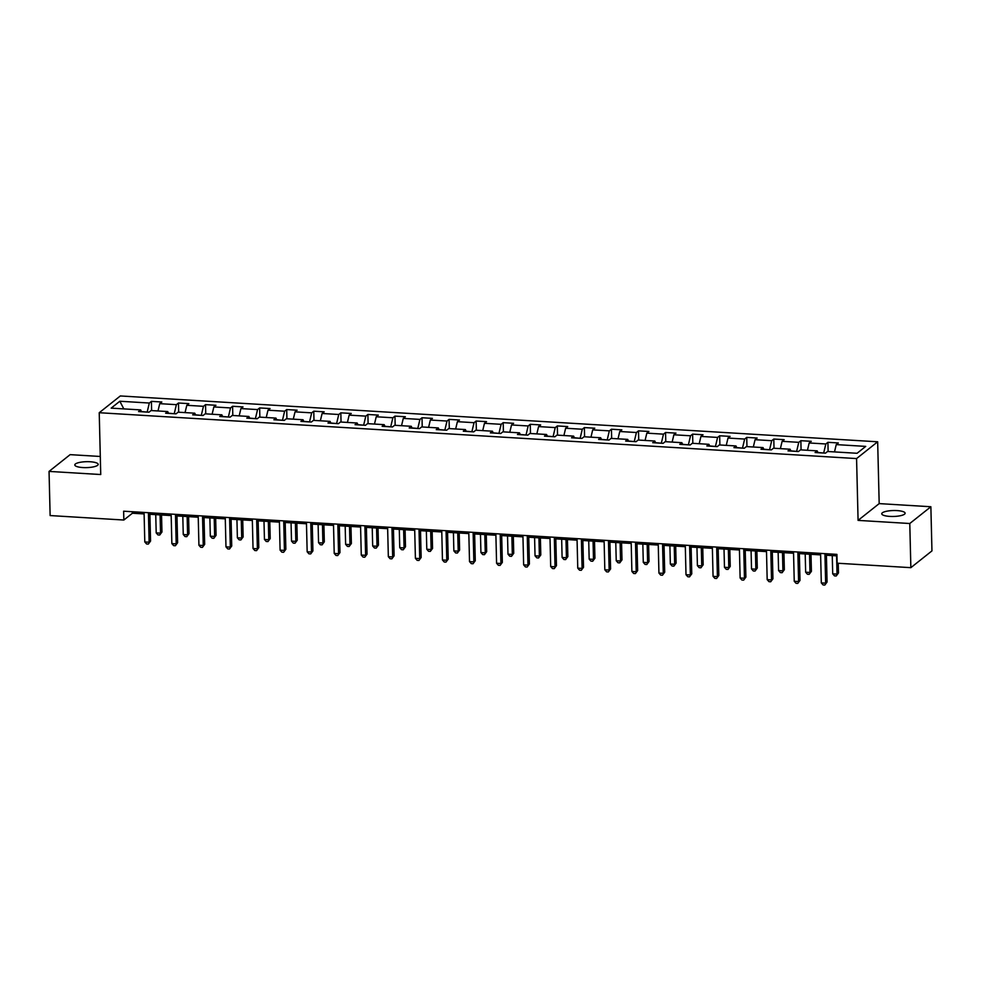 <?xml version="1.0" encoding="UTF-8"?>
<svg xmlns="http://www.w3.org/2000/svg" width="981" height="981" viewBox="0 0 981 981"><rect width="100%" height="100%" fill="white"/><g stroke="black" fill="none" stroke-linecap="round" stroke-linejoin="round"><path stroke-width="1.47" d="M82.833 467.557A11.686 2.968 -1.4 0 0 98.174 464.369A11.686 2.968 -1.4 0 0 90.129 461.757A11.686 2.968 -1.4 0 0 74.801 464.945A11.686 2.968 -1.4 0 0 82.833 467.557M889.792 516.398A11.686 2.968 -1.4 0 0 905.12 513.21A11.686 2.968 -1.4 0 0 897.088 510.598A11.686 2.968 -1.4 0 0 881.747 513.786A11.686 2.968 -1.4 0 0 889.792 516.398M100.295 456.472L70.142 454.644L49.05 471.407L50.129 515.565L123.851 520.028L132.398 513.235L144.109 513.934M877.664 441.793L120.32 395.956L99.228 412.719L856.572 458.568L877.664 441.793L879.184 503.609L858.081 520.384L909.779 523.511L930.871 506.748L879.184 503.609M930.871 506.748L931.95 550.893L910.858 567.668L909.779 523.511M141.509 411.75L140.663 409.911L138.579 411.566L148.989 412.204L151.062 410.549L167.714 411.554L165.642 413.209L176.04 413.835L178.125 412.179L194.778 413.197L192.693 414.84L203.104 415.478L205.188 413.823L221.841 414.828L219.756 416.484L230.167 417.109L232.252 415.454L248.904 416.471L246.82 418.127L257.23 418.752L259.303 417.097L275.955 418.102L273.883 419.758L284.282 420.395L286.366 418.74L303.019 419.745L300.934 421.401L311.345 422.026L313.43 420.371L330.082 421.376L327.997 423.032L338.408 423.669L340.493 422.014L357.145 423.019L355.061 424.675L365.472 425.3L367.544 423.645L384.196 424.663L382.124 426.318L392.535 426.943L394.607 425.288L411.26 426.294L409.187 427.949L419.586 428.574L421.671 426.931L438.323 427.937L436.238 429.592L446.649 430.218L448.734 428.562L465.386 429.568L463.302 431.223L473.713 431.861L475.785 430.205L492.437 431.211L490.365 432.866L500.776 433.492L502.848 431.836L519.501 432.842L517.428 434.497L527.827 435.135L529.912 433.479L546.564 434.485L544.48 436.14L554.89 436.766L556.975 435.11L573.627 436.128L571.543 437.784L581.954 438.409L584.038 436.753L600.691 437.759L598.606 439.414L609.017 440.052L611.089 438.397L627.742 439.402L625.67 441.058L636.068 441.683L638.153 440.028L654.805 441.033L652.721 442.689L663.131 443.326L665.216 441.671L681.869 442.676L679.784 444.332L690.195 444.957L692.279 443.302L708.932 444.319L706.847 445.963L717.258 446.6L719.331 444.945L735.983 445.95L733.911 447.606L744.309 448.231L746.394 446.588L763.046 447.594L760.962 449.249L771.373 449.874L773.457 448.219L790.11 449.224L788.025 450.88L798.436 451.518L800.521 449.862L817.173 450.868L815.088 452.523L825.499 453.148L827.572 451.493L857.063 453.283L865.733 446.392L836.241 444.601L838.326 442.958L827.915 442.321L828.136 451.53M140.663 409.911L111.172 408.133L119.829 401.241L149.32 403.032L151.405 401.376L151.626 410.585M827.915 442.321L825.83 443.976L809.178 442.971L811.262 441.315L800.852 440.69L798.767 442.333L782.115 441.327L784.199 439.672L773.788 439.047L771.716 440.702L755.063 439.696L757.136 438.041L746.737 437.403L744.653 439.059L728 438.053L730.085 436.398L719.674 435.772L717.589 437.428L700.937 436.422L703.021 434.767L692.611 434.129L690.526 435.785L673.873 434.779L675.958 433.124L665.547 432.498L663.475 434.154L646.822 433.136L648.895 431.481L638.496 430.855L636.411 432.511L619.759 431.505L621.844 429.85L611.433 429.224L609.348 430.867L592.696 429.862L594.78 428.207L584.369 427.581L582.285 429.237L565.632 428.231L567.717 426.576L557.306 425.938L555.234 427.593L538.581 426.588L540.654 424.932L530.255 424.307L528.17 425.962L511.518 424.945L513.603 423.302L503.192 422.664L501.107 424.319L484.455 423.314L486.539 421.658L476.128 421.033L474.044 422.688L457.391 421.671L459.476 420.015L449.065 419.39L446.993 421.045L430.34 420.04L432.413 418.384L422.014 417.747L419.929 419.402L403.277 418.397L405.361 416.741L394.951 416.116L392.866 417.771L376.214 416.766L378.298 415.11L367.887 414.473L365.803 416.128L349.15 415.122L351.235 413.467L340.824 412.842L338.752 414.497L322.099 413.479L324.171 411.824L313.761 411.198L311.688 412.854L295.036 411.848L297.108 410.193L286.71 409.567L284.625 411.211L267.972 410.205L270.057 408.55L259.646 407.924L257.562 409.58L240.909 408.574L242.994 406.919L232.583 406.281L230.51 407.937L213.846 406.931L215.93 405.276L205.519 404.65L203.447 406.306L186.795 405.3L188.867 403.645L178.468 403.007L176.384 404.663L159.731 403.657L161.816 402.002L151.405 401.376M910.858 567.668L837.136 563.204L836.916 554.375L123.631 511.199L123.851 520.028M174.275 413.737L168.487 413.197M168.573 413.381L167.714 411.554M159.731 403.657L157.99 410.965M176.384 404.663L174.275 413.541M201.338 415.368L195.55 414.828M195.636 415.024L194.778 413.197M186.795 405.3L185.053 412.609M203.447 406.306L201.338 415.184M228.401 417.011L222.601 416.471M222.699 416.667L221.841 414.828M213.846 406.931L212.117 414.24M230.51 407.937L228.401 416.815M255.465 418.642L249.665 418.102M249.75 418.298L248.904 416.471M240.909 408.574L239.18 415.883M257.562 409.58L255.452 418.458M282.528 420.285L276.728 419.745M276.814 419.942L275.955 418.102M267.972 410.205L266.243 417.514M284.625 411.211L282.516 420.089M309.579 421.916L303.791 421.376M303.877 421.572L303.019 419.745M295.036 411.848L293.294 419.157M311.688 412.854L309.579 421.732M336.642 423.559L330.842 423.019M330.94 423.216L330.082 421.376M322.099 413.479L320.358 420.788M338.752 414.497L336.642 423.375M363.706 425.202L357.906 424.663M357.991 424.847L357.145 423.019M349.15 415.122L347.421 422.431M365.803 416.128L363.693 425.006M390.769 426.833L384.969 426.294M385.055 426.49L384.196 424.663M376.214 416.766L374.484 424.074M392.866 417.771L390.757 426.649M417.82 428.476L412.032 427.937M412.118 428.133L411.26 426.294M403.277 418.397L401.536 425.705M419.929 419.402L417.82 428.28M444.884 430.107L439.083 429.568M439.181 429.764L438.323 427.937M430.34 420.04L428.599 427.348M446.993 421.045L444.884 429.923M471.947 431.75L466.147 431.211M466.245 431.407L465.386 429.568M457.391 421.671L455.662 428.979M474.044 422.688L471.935 431.554M499.01 433.381L493.21 432.842M493.296 433.038L492.437 431.211M484.455 423.314L482.726 430.622M501.107 424.319L498.998 433.197M526.061 435.024L520.273 434.485M520.359 434.681L519.501 432.842M511.518 424.945L509.777 432.265M528.17 425.962L526.061 434.841M553.125 436.668L547.324 436.128M547.423 436.312L546.564 434.485M538.581 426.588L536.84 433.896M555.234 427.593L553.125 436.471M580.188 438.299L574.388 437.759M574.486 437.955L573.627 436.128M565.632 428.231L563.903 435.539M582.285 429.237L580.188 438.115M607.251 439.942L601.451 439.402M601.537 439.598L600.691 437.759M592.696 429.862L590.967 437.17M609.348 430.867L607.239 439.746M634.302 441.573L628.514 441.033M628.6 441.229L627.742 439.402M619.759 431.505L618.018 438.814M636.411 432.511L634.302 441.389M661.366 443.216L655.566 442.676M655.664 442.872L654.805 441.033M646.822 433.136L645.081 440.444M663.475 434.154L661.366 443.032M688.429 444.859L682.629 444.319M682.727 444.503L681.869 442.676M673.873 434.779L672.144 442.088M690.526 435.785L688.429 444.663M715.492 446.49L709.692 445.95M709.778 446.147L708.932 444.319M700.937 436.422L699.208 443.731M717.589 437.428L715.48 446.306M742.543 448.133L736.756 447.594M736.841 447.79L735.983 445.95M728 438.053L726.259 445.362M744.653 439.059L742.543 447.937M769.607 449.764L763.807 449.224M763.905 449.421L763.046 447.594M755.063 439.696L753.322 447.005M771.716 440.702L769.607 449.58M796.67 451.407L790.87 450.868M790.968 451.064L790.11 449.224M782.115 441.327L780.385 448.636M798.767 442.333L796.67 451.211M823.733 453.038L817.933 452.499M818.019 452.695L817.173 450.868M809.178 442.971L807.449 450.279M825.83 443.976L823.721 452.854M836.241 444.601L834.5 451.91M49.05 471.407L100.736 474.534L99.228 412.719M858.081 520.384L856.572 458.568M149.897 514.289L171.172 515.577M176.96 515.932L198.236 517.22M204.023 517.563L225.287 518.851M231.087 519.207L252.35 520.494M258.138 520.837L279.413 522.125M285.201 522.481L306.477 523.768M312.265 524.112L333.528 525.399M339.328 525.755L360.591 527.042M366.391 527.398L387.654 528.685M393.442 529.029L414.718 530.316M420.506 530.672L441.781 531.96M447.569 532.303L468.832 533.59M474.632 533.946L495.895 535.234M501.683 535.577L522.959 536.865M528.747 537.22L550.022 538.508M555.81 538.863L577.073 540.151M582.873 540.494L604.137 541.782M609.924 542.137L631.2 543.425M636.988 543.768L658.263 545.056M664.051 545.411L685.314 546.699M691.115 547.055L712.378 548.342M718.166 548.686L739.441 549.973M745.229 550.329L766.504 551.616M772.292 551.96L793.555 553.247M799.356 553.603L820.619 554.89M826.407 555.234L836.952 555.871M147.224 412.094L141.423 411.554M119.829 401.241L123.814 408.893M149.32 403.032L147.211 411.91M132.361 511.726L132.398 513.235M800.852 440.69L801.085 449.887M773.788 439.047L774.021 448.256M746.737 437.403L746.958 446.613M719.674 435.772L719.895 444.982M692.611 434.129L692.831 443.338M665.547 432.498L665.78 441.708M638.496 430.855L638.717 440.064M611.433 429.224L611.654 438.421M584.369 427.581L584.59 436.79M557.306 425.938L557.539 435.147M530.255 424.307L530.476 433.516M503.192 422.664L503.412 431.873M476.128 421.033L476.349 430.23M449.065 419.39L449.298 428.599M422.014 417.747L422.235 426.956M394.951 416.116L395.171 425.325M367.887 414.473L368.108 423.682M340.824 412.842L341.057 422.051M313.761 411.198L313.994 420.408M286.71 409.567L286.93 418.764M259.646 407.924L259.867 417.133M232.583 406.281L232.816 415.49M205.519 404.65L205.752 413.859M178.468 403.007L178.689 412.216M824.923 553.652L825.646 583.168L821.305 582.91L820.582 553.382M826.37 553.738L827.069 582.04L824.825 585.044L823.096 584.946L821.305 582.91M827.069 582.04L824.825 585.044M832.256 555.589L832.71 573.836L837.038 574.106L838.473 572.965L838.228 563.266M838.473 572.965L836.229 575.982L837.038 574.106L836.597 555.859M836.229 575.982L834.488 575.872L832.71 573.836M797.86 552.009L798.583 581.525L794.242 581.267L793.519 551.751M799.319 552.095L800.005 580.396L797.761 583.413L796.032 583.303L794.242 581.267M800.005 580.396L797.761 583.413M770.796 550.366L771.52 579.894L767.179 579.636L766.468 550.108M772.255 550.464L772.942 578.765L770.698 581.77L768.969 581.659L767.179 579.636M772.942 578.765L770.698 581.77M805.205 553.958L805.646 572.205L809.987 572.463L811.41 571.334L810.993 554.302M811.41 571.334L809.166 574.339L809.987 572.463L809.533 554.216M809.166 574.339L807.437 574.241L805.646 572.205M778.141 552.315L778.583 570.562L782.924 570.832L784.346 569.691L783.929 552.671M784.346 569.691L782.102 572.708L782.924 570.832L782.482 552.585M782.102 572.708L780.373 572.597L778.583 570.562M743.745 548.735L744.456 578.25L740.128 577.993L739.404 548.465M745.192 548.82L745.891 577.122L743.647 580.127L741.906 580.029L740.128 577.993M745.891 577.122L743.647 580.127M716.682 547.091L717.405 576.62L713.064 576.35L712.341 546.834M718.129 547.177L718.828 575.479L716.584 578.496L714.842 578.385L713.064 576.35M718.828 575.479L716.584 578.496M689.618 545.461L690.342 574.976L686.001 574.719L685.278 545.191M691.078 545.546L691.764 573.848L689.52 576.853L687.791 576.754L686.001 574.719M691.764 573.848L689.52 576.853M751.078 550.684L751.52 568.931L755.861 569.188L757.283 568.06L756.866 551.028M757.283 568.06L755.039 571.065L755.861 569.188L755.419 550.942M755.039 571.065L753.31 570.967L751.52 568.931M724.015 549.041L724.468 567.288L728.797 567.558L730.232 566.417L729.815 549.397M730.232 566.417L727.988 569.434L728.797 567.558L728.356 549.299M727.988 569.434L726.247 569.323L724.468 567.288M696.964 547.398L697.405 565.657L701.746 565.914L703.169 564.786L702.752 547.754M703.169 564.786L700.925 567.791L701.746 565.914L701.292 547.668M700.925 567.791L699.183 567.68L697.405 565.657M662.555 543.817L663.279 573.345L658.938 573.076L658.226 543.56M664.014 543.903L664.701 572.205L662.457 575.222L660.728 575.111L658.938 573.076M664.701 572.205L662.457 575.222M669.9 545.767L670.342 564.014L674.683 564.271L676.105 563.143L675.688 546.11M676.105 563.143L673.861 566.147L674.683 564.271L674.229 546.025M673.861 566.147L672.132 566.049L670.342 564.014M635.492 542.186L636.215 571.702L631.887 571.445L631.163 541.917M636.951 542.272L637.65 570.574L635.406 573.578L633.665 573.48L631.887 571.445M637.65 570.574L635.406 573.578M642.837 544.124L643.278 562.371L647.619 562.64L649.042 561.5L648.625 544.48M649.042 561.5L646.798 564.516L647.619 562.64L647.178 544.394M646.798 564.516L645.069 564.406L643.278 562.371M608.441 540.543L609.164 570.059L604.823 569.802L604.1 540.286M609.888 540.629L610.587 568.931L608.343 571.948L606.601 571.837L604.823 569.802M610.587 568.931L608.343 571.948M615.774 542.493L616.227 560.74L620.556 560.997L621.991 559.869L621.574 542.836M621.991 559.869L619.747 562.873L620.556 560.997L620.115 542.751M619.747 562.873L618.005 562.775L616.227 560.74M581.377 538.9L582.101 568.428L577.76 568.158L577.036 538.643M582.837 538.998L583.523 567.288L581.279 570.304L579.55 570.194L577.76 568.158M583.523 567.288L581.279 570.304M588.723 540.85L589.164 559.096L593.505 559.366L594.927 558.226L594.511 541.205M594.927 558.226L592.683 561.242L593.505 559.366L593.051 541.107M592.683 561.242L590.942 561.132L589.164 559.096M554.314 537.269L555.038 566.785L550.697 566.528L549.985 536.999M555.773 537.355L556.46 565.657L554.216 568.661L552.487 568.563L550.697 566.528M556.46 565.657L554.216 568.661M561.659 539.219L562.101 557.466L566.442 557.723L567.864 556.595L567.447 539.562M567.864 556.595L565.62 559.599L566.442 557.723L565.988 539.476M565.62 559.599L563.891 559.501L562.101 557.466M527.251 535.626L527.974 565.154L523.646 564.884L522.922 535.368M528.71 535.712L529.397 564.014L527.165 567.03L525.424 566.92L523.646 564.884M529.397 564.014L527.165 567.03M534.596 537.576L535.037 555.822L539.378 556.08L540.801 554.952L540.384 537.931M540.801 554.952L538.557 557.968L539.378 556.08L538.937 537.833M538.557 557.968L536.828 557.858L535.037 555.822M500.2 533.995L500.923 563.511L496.582 563.253L495.859 533.725M501.647 534.081L502.346 562.383L500.102 565.387L498.36 565.289L496.582 563.253M502.346 562.383L500.102 565.387M507.533 535.933L507.986 554.179L512.315 554.449L513.737 553.309L513.333 536.288M513.737 553.309L511.506 556.325L512.315 554.449L511.874 536.202M511.506 556.325L509.764 556.215L507.986 554.179M473.136 532.352L473.86 561.88L469.519 561.61L468.795 532.094M474.596 532.438L475.282 560.74L473.038 563.756L471.309 563.646L469.519 561.61M475.282 560.74L473.038 563.756M480.469 534.302L480.923 552.548L485.264 552.806L486.686 551.678L486.269 534.645M486.686 551.678L484.442 554.682L485.264 552.806L484.81 534.559M484.442 554.682L482.701 554.584L480.923 552.548M446.073 530.721L446.796 560.237L442.456 559.979L441.744 530.451M447.532 530.807L448.219 559.109L445.975 562.113L444.246 562.003L442.456 559.979M448.219 559.109L445.975 562.113M453.418 532.658L453.86 550.905L458.201 551.175L459.623 550.034L459.206 533.014M459.623 550.034L457.379 553.051L458.201 551.175L457.747 532.928M457.379 553.051L455.65 552.941L453.86 550.905M419.01 529.078L419.733 558.594L415.404 558.336L414.681 528.82M420.469 529.164L421.156 557.466L418.924 560.47L417.183 560.372L415.404 558.336M421.156 557.466L418.924 560.47M426.355 531.028L426.796 549.274L431.137 549.532L432.56 548.404L432.143 531.371M432.56 548.404L430.316 551.408L431.137 549.532L430.696 531.285M430.316 551.408L428.587 551.31L426.796 549.274M391.959 527.435L392.67 556.963L388.341 556.693L387.618 527.177M393.406 527.533L394.104 555.822L391.86 558.839L390.119 558.729L388.341 556.693M394.104 555.822L391.86 558.839M399.292 529.384L399.745 547.631L404.074 547.901L405.496 546.76L405.092 529.74M405.496 546.76L403.265 549.777L404.074 547.901L403.632 529.642M403.265 549.777L401.523 549.667L399.745 547.631M364.895 525.804L365.619 555.32L361.278 555.062L360.554 525.534M366.354 525.89L367.041 554.191L364.797 557.196L363.068 557.098L361.278 555.062M367.041 554.191L364.797 557.196M372.228 527.741L372.682 546L377.011 546.258L378.445 545.129L378.028 528.097M378.445 545.129L376.201 548.134L377.011 546.258L376.569 528.011M376.201 548.134L374.46 548.023L372.682 546M337.832 524.161L338.555 553.689L334.214 553.419L333.491 523.903M339.291 524.246L339.978 552.548L337.734 555.565L336.005 555.454L334.214 553.419M339.978 552.548L337.734 555.565M345.177 526.11L345.619 544.357L349.959 544.614L351.382 543.486L350.965 526.454M351.382 543.486L349.138 546.491L349.959 544.614L349.506 526.368M349.138 546.491L347.409 546.392L345.619 544.357M310.769 522.53L311.492 552.045L307.163 551.788L306.44 522.26M312.228 522.615L312.914 550.917L310.683 553.922L308.941 553.824L307.163 551.788M312.914 550.917L310.683 553.922M318.114 524.467L318.555 542.714L322.896 542.984L324.319 541.843L323.902 524.823M324.319 541.843L322.075 544.86L322.896 542.984L322.455 524.737M322.075 544.86L320.346 544.749L318.555 542.714M283.717 520.886L284.429 550.402L280.1 550.145L279.377 520.629M285.164 520.972L285.863 549.274L283.619 552.291L281.878 552.18L280.1 550.145M285.863 549.274L283.619 552.291M291.05 522.836L291.504 541.083L295.833 541.34L297.255 540.212L296.838 523.18M297.255 540.212L295.023 543.216L295.833 541.34L295.391 523.094M295.023 543.216L293.282 543.118L291.504 541.083M256.654 519.243L257.378 548.771L253.037 548.502L252.313 518.986M258.101 519.341L258.8 547.631L256.556 550.648L254.827 550.537L253.037 548.502M258.8 547.631L256.556 550.648M263.987 521.193L264.441 539.44L268.769 539.709L270.204 538.569L269.787 521.549M270.204 538.569L267.96 541.586L268.769 539.709L268.328 521.463M267.96 541.586L266.219 541.475L264.441 539.44M229.591 517.612L230.314 547.128L225.973 546.871L225.25 517.343M231.05 517.698L231.737 546L229.493 549.004L227.764 548.906L225.973 546.871M231.737 546L229.493 549.004M236.936 519.562L237.377 537.809L241.718 538.066L243.141 536.938L242.724 519.905M243.141 536.938L240.897 539.942L241.718 538.066L241.265 519.82M240.897 539.942L239.168 539.844L237.377 537.809M202.527 515.969L203.251 545.497L198.922 545.228L198.199 515.712M203.987 516.055L204.673 544.357L202.429 547.373L200.7 547.263L198.922 545.228M204.673 544.357L202.429 547.373M209.873 517.919L210.314 536.166L214.655 536.423L216.078 535.295L215.661 518.275M216.078 535.295L213.833 538.311L214.655 536.423L214.214 518.176M213.833 538.311L212.104 538.201L210.314 536.166M175.476 514.338L176.188 543.854L171.859 543.597L171.135 514.069M176.923 514.424L177.622 542.726L175.378 545.73L173.637 545.632L171.859 543.597M177.622 542.726L175.378 545.73M182.809 516.276L183.251 534.522L187.592 534.792L189.014 533.652L188.597 516.631M189.014 533.652L186.77 536.668L187.592 534.792L187.15 516.546M186.77 536.668L185.041 536.558L183.251 534.522M148.413 512.695L149.137 542.223L144.796 541.953L144.072 512.438M149.86 512.781L150.559 541.083L148.315 544.099L146.586 543.989L144.796 541.953M150.559 541.083L148.315 544.099M155.746 514.645L156.2 532.891L160.528 533.149L161.963 532.021L161.546 514.988M161.963 532.021L159.719 535.025L160.528 533.149L160.087 514.902M159.719 535.025L157.978 534.927L156.2 532.891"/></g></svg>
